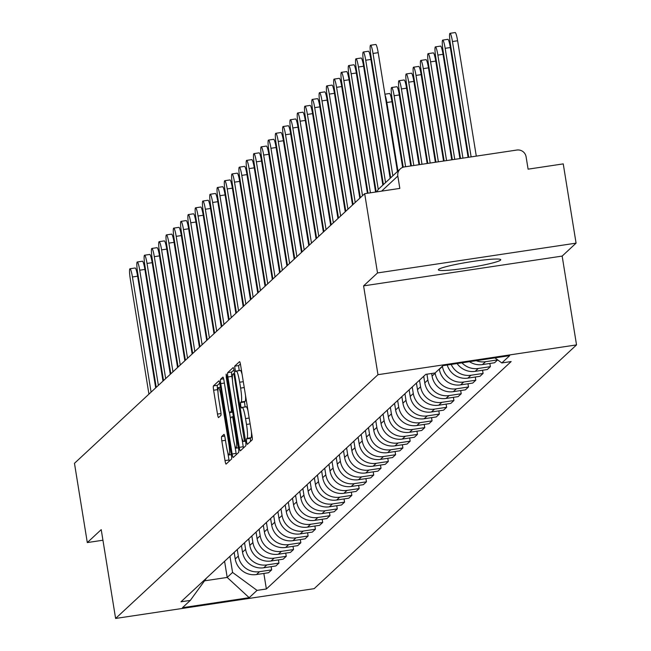 <?xml version="1.0" encoding="UTF-8"?>
<svg xmlns="http://www.w3.org/2000/svg" width="651" height="651" viewBox="0 0 651 651"><rect width="100%" height="100%" fill="white"/><g stroke="black" fill="none" stroke-linecap="round" stroke-linejoin="round"><path stroke-width="0.98" d="M246.55 441.948L247.282 444.397L252.189 439.856A3.979 0.521 -98.5 0 0 252.01 435.519L240.618 365.154A3.979 0.521 -98.5 0 0 239.568 361.647A3.979 0.521 -98.5 0 0 239.519 361.671L234.645 366.196L235.507 371.688L236.167 371.086A12.719 1.66 -98.5 0 1 236.305 371.013A12.719 1.66 -98.5 0 1 239.658 382.227L240.61 388.094A12.719 1.66 -98.5 0 1 241.171 401.968L240.536 402.554L240.658 405.589L241.391 408.039L242.05 407.436A12.719 1.66 -98.5 0 1 242.188 407.371A12.719 1.66 -98.5 0 1 245.549 418.585L246.501 424.452A12.719 1.66 -98.5 0 1 247.055 438.326L246.428 438.912L246.55 441.948M251.4 431.735A12.719 1.66 -98.5 0 1 251.026 437.724L250.399 438.31L250.529 441.394M240.39 363.95L238.616 365.602L239.177 370.582M245.508 395.377A12.719 1.66 -98.5 0 1 245.142 401.374L244.507 401.96L245.069 406.94M500.529 260.123A31.59 2.783 170.8 0 0 500.741 259.716A31.59 2.783 170.8 0 0 471.153 261.694A31.59 2.783 170.8 0 0 438.579 269.416A31.59 2.783 170.8 0 0 438.367 269.823A31.59 2.783 170.8 0 0 467.947 267.846A31.59 2.783 170.8 0 0 500.529 260.123M221.641 436.52A3.979 0.521 -98.5 0 0 221.82 440.857L225.018 460.599A3.979 0.521 -98.5 0 0 226.06 464.106A3.979 0.521 -98.5 0 0 226.109 464.082L231.52 459.053A3.979 0.521 -98.5 0 0 231.349 454.715L219.948 384.35A3.979 0.521 -98.5 0 0 218.899 380.843A3.979 0.521 -98.5 0 0 218.858 380.868L213.447 385.897A3.979 0.521 -98.5 0 0 213.618 390.234L217.483 414.077A3.979 0.521 -98.5 0 0 218.533 417.584A3.979 0.521 -98.5 0 0 218.573 417.56L220.892 415.411A3.979 0.521 -98.5 0 0 220.713 411.074L218.801 399.25A10.636 1.392 -98.5 0 1 218.451 387.589A10.636 1.392 -98.5 0 1 221.25 396.972L228.753 443.29A10.636 1.392 -98.5 0 1 229.103 454.951A10.636 1.392 -98.5 0 1 226.304 445.577L225.051 437.854A3.979 0.521 -98.5 0 0 224.001 434.347A3.979 0.521 -98.5 0 0 223.96 434.372L221.641 436.52L224.701 436.064M363.592 285.879L562.155 256.087L576.078 243.149L377.515 272.94L363.592 285.879L377.971 374.691L115.609 618.45L101.222 529.637L87.299 542.576L74.466 463.317L364.682 193.681L399.828 188.408L397.826 176.063L381.592 191.142M377.515 272.94L364.682 193.681M239.283 447.343A3.979 0.521 -98.5 0 0 240.333 450.85A3.979 0.521 -98.5 0 0 240.374 450.826L245.785 445.797A3.979 0.521 -98.5 0 0 245.614 441.468L234.214 371.094A3.979 0.521 -98.5 0 0 233.164 367.587A3.979 0.521 -98.5 0 0 233.123 367.612L227.712 372.641A3.979 0.521 -98.5 0 0 227.883 376.978L239.283 447.343L243.254 446.749A3.979 0.521 -98.5 0 0 243.474 447.945M238.657 452.429L233.237 457.458A3.979 0.521 -98.5 0 1 233.196 457.482A3.979 0.521 -98.5 0 1 232.147 453.975L220.754 383.602A3.979 0.521 -98.5 0 1 220.575 379.273L222.894 377.116A3.979 0.521 -98.5 0 1 222.935 377.092A3.979 0.521 -98.5 0 1 223.985 380.599L228.607 409.137A3.979 0.521 -98.5 0 0 229.657 412.644A3.979 0.521 -98.5 0 0 229.697 412.62L231.235 411.196A3.979 0.521 -98.5 0 0 231.064 406.859L226.247 377.149L226.157 374.097L226.89 376.555L238.478 448.091A3.979 0.521 -98.5 0 1 238.657 452.429M576.078 243.149L563.245 163.889L528.099 169.162L526.098 156.818A8.097 7.999 47.1 0 0 516.861 150.039L404.474 166.9A8.097 7.999 47.1 0 0 397.826 176.063M562.155 256.087L576.534 344.9L314.173 588.659L115.609 618.45M87.299 542.576L102.939 540.224M469.469 361.687A18.635 18.399 47.1 0 0 482.464 364.568L494.581 362.753L497.657 359.889L485.548 361.704A18.635 18.399 -132.9 0 1 476.182 360.687M489.853 363.461L490.374 366.659L478.265 368.474A18.635 18.399 -132.9 0 1 461.941 362.819M457.108 363.543A18.635 18.399 47.1 0 0 475.181 371.347L487.29 369.524L490.374 366.659M482.562 370.232L483.083 373.438L470.974 375.253A18.635 18.399 -132.9 0 1 451.176 364.438M447.229 365.024A18.635 18.399 47.1 0 0 467.89 378.117L479.999 376.302L483.083 373.438M475.279 377.01L475.791 380.208L463.683 382.023A18.635 18.399 -132.9 0 1 442.444 366.448L442.403 366.188M439.319 369.052L439.36 369.312A18.635 18.399 47.1 0 0 460.599 384.887L472.707 383.073L475.791 380.208M467.988 383.781L468.5 386.979L456.392 388.802A18.635 18.399 -132.9 0 1 435.153 373.218L435.112 372.958M431.646 373.479L432.069 376.083A18.635 18.399 47.1 0 0 453.308 391.666L465.416 389.843L468.5 386.979M460.696 390.559L461.209 393.757L449.1 395.572A18.635 18.399 -132.9 0 1 427.862 379.989L426.926 374.187M423.711 376.278L424.777 382.861A18.635 18.399 47.1 0 0 446.016 398.436L458.125 396.622L461.209 393.757M453.405 397.33L453.918 400.528L441.809 402.342A18.635 18.399 -132.9 0 1 420.57 386.767L419.513 380.184M416.42 383.057L417.486 389.632A18.635 18.399 47.1 0 0 438.725 405.215L450.834 403.392L453.918 400.528M446.114 404.1L446.635 407.298L434.518 409.121A18.635 18.399 -132.9 0 1 413.287 393.538L412.221 386.963M409.137 389.827L410.203 396.402A18.635 18.399 47.1 0 0 431.434 411.985L443.551 410.171L446.635 407.298M438.823 410.879L439.344 414.077L427.227 415.891A18.635 18.399 -132.9 0 1 405.996 400.316L404.93 393.733M401.846 396.597L402.912 403.181A18.635 18.399 47.1 0 0 424.143 418.756L436.26 416.941L439.344 414.077M431.532 417.649L432.052 420.847L419.936 422.67A18.635 18.399 -132.9 0 1 398.705 407.087L397.639 400.511M394.555 403.376L395.621 409.951A18.635 18.399 47.1 0 0 416.852 425.534L428.968 423.711L432.052 420.847M424.24 424.419L424.761 427.626L412.644 429.44A18.635 18.399 -132.9 0 1 391.414 413.857L390.348 407.282M387.264 410.146L388.33 416.73A18.635 18.399 47.1 0 0 409.56 432.305L421.677 430.49L424.761 427.626M416.949 431.198L417.47 434.396L405.353 436.211A18.635 18.399 -132.9 0 1 384.123 420.636L383.057 414.052M379.972 416.917L381.038 423.5A18.635 18.399 47.1 0 0 402.269 439.075L414.386 437.26L417.47 434.396M409.658 437.968L410.179 441.166L398.07 442.989A18.635 18.399 -132.9 0 1 376.831 427.406L375.765 420.831M372.681 423.695L373.747 430.27A18.635 18.399 47.1 0 0 394.986 445.854L407.095 444.039L410.179 441.166M402.367 444.747L402.888 447.945L390.779 449.76A18.635 18.399 -132.9 0 1 369.54 434.184L368.474 427.601M365.39 430.466L366.456 437.049A18.635 18.399 47.1 0 0 387.695 452.624L399.804 450.809L402.888 447.945M395.084 451.517L395.596 454.715L383.488 456.53A18.635 18.399 -132.9 0 1 362.249 440.955L361.183 434.372M358.099 437.244L359.165 443.819A18.635 18.399 47.1 0 0 380.404 459.403L392.512 457.58L395.596 454.715M387.793 458.288L388.305 461.494L376.197 463.309A18.635 18.399 -132.9 0 1 354.958 447.725L353.892 441.15M350.808 444.015L351.874 450.59A18.635 18.399 47.1 0 0 373.113 466.173L385.221 464.358L388.305 461.494M380.501 465.066L381.014 468.264L368.905 470.079A18.635 18.399 -132.9 0 1 347.667 454.504L346.601 447.921M343.516 450.785L344.582 457.368A18.635 18.399 47.1 0 0 365.821 472.943L377.93 471.129L381.014 468.264M373.21 471.837L373.723 475.035L361.614 476.857A18.635 18.399 -132.9 0 1 340.375 461.274L339.317 454.699M336.233 457.563L337.291 464.139A18.635 18.399 47.1 0 0 358.53 479.722L370.639 477.899L373.723 475.035M365.919 478.615L366.44 481.813L354.323 483.628A18.635 18.399 -132.9 0 1 333.092 468.045L332.026 461.469M328.942 464.334L330.008 470.917A18.635 18.399 47.1 0 0 351.239 486.492L363.356 484.678L366.44 481.813M358.628 485.386L359.149 488.584L347.032 490.398A18.635 18.399 -132.9 0 1 325.801 474.823L324.735 468.24M321.651 471.112L322.717 477.688A18.635 18.399 47.1 0 0 343.948 493.271L356.064 491.448L359.149 488.584M351.337 492.156L351.857 495.354L339.741 497.177A18.635 18.399 -132.9 0 1 318.51 481.594L317.444 475.018M314.36 477.883L315.426 484.458A18.635 18.399 47.1 0 0 336.657 500.041L348.773 498.227L351.857 495.354M344.045 498.935L344.566 502.133L332.449 503.947A18.635 18.399 -132.9 0 1 311.219 488.372L310.153 481.789M307.069 484.653L308.135 491.236A18.635 18.399 47.1 0 0 329.365 506.812L341.482 504.997L344.566 502.133M336.754 505.705L337.275 508.903L325.158 510.726A18.635 18.399 -132.9 0 1 303.927 495.142L302.861 488.567M299.777 491.432L300.843 498.007A18.635 18.399 47.1 0 0 322.074 513.59L334.191 511.767L337.275 508.903M329.463 512.475L329.984 515.682L317.875 517.496A18.635 18.399 -132.9 0 1 296.636 501.913L295.57 495.338M292.486 498.202L293.552 504.785A18.635 18.399 47.1 0 0 314.791 520.361L326.9 518.546L329.984 515.682M322.172 519.254L322.693 522.452L310.584 524.267A18.635 18.399 -132.9 0 1 289.345 508.691L288.279 502.108M285.195 504.973L286.261 511.556A18.635 18.399 47.1 0 0 307.5 527.131L319.608 525.316L322.693 522.452M314.889 526.024L315.401 529.222L303.293 531.045A18.635 18.399 -132.9 0 1 282.054 515.462L280.988 508.887M277.904 511.751L278.97 518.326A18.635 18.399 47.1 0 0 300.209 533.91L312.317 532.095L315.401 529.222M307.597 532.803L308.11 536.001L296.002 537.816A18.635 18.399 -132.9 0 1 274.763 522.24L273.697 515.657M270.613 518.522L271.679 525.105A18.635 18.399 47.1 0 0 292.917 540.68L305.026 538.865L308.11 536.001M300.306 539.573L300.819 542.771L288.71 544.586A18.635 18.399 -132.9 0 1 267.471 529.011L266.405 522.428M263.321 525.3L264.387 531.875A18.635 18.399 47.1 0 0 285.626 547.458L297.735 545.636L300.819 542.771M293.015 546.344L293.536 549.55L281.419 551.364A18.635 18.399 -132.9 0 1 260.188 535.781L259.122 529.206M256.038 532.07L257.096 538.646A18.635 18.399 47.1 0 0 278.335 554.229L290.444 552.414L293.536 549.55M285.724 553.122L286.245 556.32L274.128 558.135A18.635 18.399 -132.9 0 1 252.897 542.56L251.831 535.976M248.747 538.841L249.813 545.424A18.635 18.399 47.1 0 0 271.044 560.999L283.161 559.185L286.245 556.32M278.433 559.893L278.954 563.091L266.837 564.913A18.635 18.399 -132.9 0 1 245.606 549.33L244.54 542.755M241.456 545.619L242.522 552.194A18.635 18.399 47.1 0 0 263.753 567.778L275.869 565.955L278.954 563.091M271.142 566.671L271.662 569.869L259.546 571.684A18.635 18.399 -132.9 0 1 238.315 556.1L237.249 549.525M234.165 552.39L235.231 558.973A18.635 18.399 47.1 0 0 256.461 574.548L268.578 572.734L271.662 569.869M204.536 580.83L227.199 577.429L232.57 572.432L257.039 590.384L249.187 597.683L182.467 607.692L190.32 600.393L180.986 601.793L425.778 374.366L435.112 372.966L442.965 365.667L509.676 355.658L501.831 362.949L494.906 357.871M257.039 590.384L266.373 588.984L511.157 361.549L501.831 362.949M377.971 374.691L576.534 344.9M224.587 561.292L227.199 577.429L249.187 597.683M232.57 572.432L229.958 556.296M263.85 573.441L266.373 588.984M190.32 600.393L206.57 578.031M247.99 410.675A12.719 1.66 -98.5 0 0 246.168 406.769A12.719 1.66 -98.5 0 0 246.021 406.842L242.343 407.396M242.099 374.317A12.719 1.66 -98.5 0 0 240.276 370.419A12.719 1.66 -98.5 0 0 240.138 370.484L236.459 371.037M233.994 369.898L231.683 372.046A3.979 0.521 -98.5 0 0 231.854 376.384L232.472 380.168M241.765 437.586L243.254 446.749M244.394 440.792L234.27 375.993L233.538 373.536L232.838 374.17A12.719 1.66 -98.5 0 0 233.4 388.045L240.235 430.27A12.719 1.66 -98.5 0 0 243.588 441.484A12.719 1.66 -98.5 0 0 243.726 441.411L245.476 440.629M234.816 445.341L236.118 453.381A3.979 0.521 -98.5 0 0 236.337 454.577M230.47 418.479L229.502 412.531M233.4 438.75A10.636 1.392 -98.5 0 0 236.207 448.132A10.636 1.392 -98.5 0 0 235.857 436.471L233.213 420.147A3.979 0.521 -98.5 0 0 232.163 416.648A3.979 0.521 -98.5 0 0 232.122 416.664L230.584 418.097A3.979 0.521 -98.5 0 0 230.763 422.434L233.4 438.75M219.729 383.154L217.418 385.302A3.979 0.521 -98.5 0 0 217.589 389.64L217.987 392.097M227.72 452.16L228.989 460.005A3.979 0.521 -98.5 0 0 229.209 461.201M471.137 156.899L452.453 41.542A9.317 1.212 -98.5 0 0 449.996 33.323A9.317 1.212 -98.5 0 0 450.305 43.536L468.72 157.265M449.996 33.323L455.155 32.55A9.317 1.212 81.5 0 1 457.612 40.761L476.296 156.126M392.846 175.819L373.023 53.455A9.317 1.212 -98.5 0 0 370.565 45.245L375.733 44.463A9.317 1.212 81.5 0 1 378.19 52.682L397.444 171.547M370.565 45.245A9.317 1.212 -98.5 0 0 370.875 55.449L390.698 177.813M462.951 158.128L445.162 48.312A9.317 1.212 -98.5 0 0 442.704 40.102A9.317 1.212 -98.5 0 0 443.014 50.306L460.534 158.494M442.704 40.102L447.864 39.32A9.317 1.212 81.5 0 1 450.321 47.539L468.11 157.355M454.756 159.357L437.871 55.083A9.317 1.212 -98.5 0 0 435.413 46.872A9.317 1.212 -98.5 0 0 435.722 57.085L452.347 159.723M435.413 46.872L440.581 46.099A9.317 1.212 81.5 0 1 443.03 54.31L459.923 158.584M446.57 160.585L430.58 61.861A9.317 1.212 -98.5 0 0 428.122 53.642A9.317 1.212 -98.5 0 0 428.431 63.855L444.153 160.952M428.122 53.642L433.289 52.869A9.317 1.212 81.5 0 1 435.747 61.088L451.737 159.812M385.555 182.589L365.74 60.226A9.317 1.212 -98.5 0 0 363.282 52.015L368.442 51.242A9.317 1.212 81.5 0 1 370.899 59.453L390.152 178.317M363.282 52.015A9.317 1.212 -98.5 0 0 363.584 62.227L383.406 184.591M378.28 189.465L358.449 67.004A9.317 1.212 -98.5 0 0 355.991 58.785L361.15 58.012A9.317 1.212 81.5 0 1 363.608 66.231L382.861 185.096M355.991 58.785A9.317 1.212 -98.5 0 0 356.292 68.998L376.213 191.947M370.435 192.818L351.158 73.775A9.317 1.212 -98.5 0 0 348.7 65.564L353.859 64.791A9.317 1.212 81.5 0 1 356.317 73.002L375.594 192.045M348.7 65.564A9.317 1.212 -98.5 0 0 349.009 75.776L368.018 193.176M438.383 161.814L423.288 68.632A9.317 1.212 -98.5 0 0 420.831 60.421A9.317 1.212 -98.5 0 0 421.14 70.633L435.967 162.18M420.831 60.421L425.998 59.648A9.317 1.212 81.5 0 1 428.456 67.859L443.543 161.041M430.197 163.043L415.997 75.41A9.317 1.212 -98.5 0 0 413.54 67.191A9.317 1.212 -98.5 0 0 413.849 77.404L427.78 163.409M413.54 67.191L418.707 66.418A9.317 1.212 81.5 0 1 421.164 74.629L435.356 162.27M362.517 195.691L343.866 80.553A9.317 1.212 -98.5 0 0 341.409 72.334L346.568 71.561A9.317 1.212 81.5 0 1 349.026 79.772L367.408 193.274M341.409 72.334A9.317 1.212 -98.5 0 0 341.718 82.547L360.361 197.692M355.226 202.469L336.575 87.324A9.317 1.212 -98.5 0 0 334.118 79.105L339.277 78.332A9.317 1.212 81.5 0 1 341.734 86.55L359.816 198.197M334.118 79.105A9.317 1.212 -98.5 0 0 334.427 89.317L353.07 204.463M422.003 164.272L408.706 82.181A9.317 1.212 -98.5 0 0 406.248 73.962A9.317 1.212 -98.5 0 0 406.558 84.174L419.594 164.638M406.248 73.962L411.416 73.189A9.317 1.212 81.5 0 1 413.873 81.408L427.17 163.499M413.816 165.5L401.423 88.951A9.317 1.212 -98.5 0 0 398.965 80.74A9.317 1.212 -98.5 0 0 399.266 90.953L411.399 165.867M398.965 80.74L404.125 79.967A9.317 1.212 81.5 0 1 406.582 88.178L418.984 164.727M405.63 166.729L394.132 95.73A9.317 1.212 -98.5 0 0 391.674 87.511A9.317 1.212 -98.5 0 0 391.975 97.723L403.229 167.193M391.674 87.511L396.833 86.738A9.317 1.212 81.5 0 1 399.291 94.948L410.789 165.956M397.948 171.083L386.84 102.5A9.317 1.212 -98.5 0 0 385.075 95.209M384.912 94.208L389.542 93.508A9.317 1.212 81.5 0 1 392 101.727L402.635 167.413M390.657 177.853L379.549 109.27A9.317 1.212 -98.5 0 0 377.783 101.979M383.366 184.624L372.258 116.049A9.317 1.212 -98.5 0 0 370.492 108.758M376.164 191.955L364.967 122.819A9.317 1.212 -98.5 0 0 363.209 115.528M367.978 193.184L357.676 129.598A9.317 1.212 -98.5 0 0 355.918 122.298M347.935 209.24L329.284 94.094A9.317 1.212 -98.5 0 0 326.826 85.883L331.986 85.11A9.317 1.212 81.5 0 1 334.443 93.321L352.533 204.967M326.826 85.883A9.317 1.212 -98.5 0 0 327.136 96.096L345.787 211.233M340.644 216.01L321.993 100.872A9.317 1.212 -98.5 0 0 319.535 92.654L324.703 91.881A9.317 1.212 81.5 0 1 327.16 100.091L345.242 211.738M319.535 92.654A9.317 1.212 -98.5 0 0 319.844 102.866L338.496 218.012M333.353 222.788L314.702 107.643A9.317 1.212 -98.5 0 0 312.244 99.432L317.411 98.651A9.317 1.212 81.5 0 1 319.869 106.87L337.95 218.516M312.244 99.432A9.317 1.212 -98.5 0 0 312.553 109.637L331.204 224.782M326.061 229.559L307.41 114.413A9.317 1.212 -98.5 0 0 304.953 106.203L310.12 105.429A9.317 1.212 81.5 0 1 312.578 113.64L330.659 225.287M304.953 106.203A9.317 1.212 -98.5 0 0 305.262 116.415L323.913 231.561M318.77 236.329L300.119 121.192A9.317 1.212 -98.5 0 0 297.662 112.973L302.829 112.2A9.317 1.212 81.5 0 1 305.286 120.419L323.368 232.065M297.662 112.973A9.317 1.212 -98.5 0 0 297.971 123.185L316.622 238.331M311.479 243.108L292.828 127.962A9.317 1.212 -98.5 0 0 290.379 119.751L295.538 118.978A9.317 1.212 81.5 0 1 297.995 127.189L316.077 238.836M290.379 119.751A9.317 1.212 -98.5 0 0 290.68 129.964L309.331 245.101M304.188 249.878L285.545 134.741A9.317 1.212 -98.5 0 0 283.087 126.522L288.247 125.749A9.317 1.212 81.5 0 1 290.704 133.96L308.786 245.606M283.087 126.522A9.317 1.212 -98.5 0 0 283.388 136.734L302.04 251.88M296.897 256.657L278.254 141.511A9.317 1.212 -98.5 0 0 275.796 133.3L280.955 132.519A9.317 1.212 81.5 0 1 283.413 140.738L301.494 252.385M275.796 133.3A9.317 1.212 -98.5 0 0 276.097 143.505L294.748 258.65M360.32 197.725L350.384 136.368A9.317 1.212 -98.5 0 0 348.627 129.077M353.029 204.504L343.093 143.139A9.317 1.212 -98.5 0 0 341.336 135.847M345.746 211.274L335.802 149.917A9.317 1.212 -98.5 0 0 334.044 142.626M338.455 218.044L328.511 156.688A9.317 1.212 -98.5 0 0 326.753 149.396M331.164 224.823L321.228 163.466A9.317 1.212 -98.5 0 0 319.462 156.167M323.873 231.593L313.937 170.236A9.317 1.212 -98.5 0 0 312.171 162.945M316.581 238.364L306.645 177.007A9.317 1.212 -98.5 0 0 304.88 169.716M309.29 245.142L299.354 183.785A9.317 1.212 -98.5 0 0 297.588 176.486M301.999 251.913L292.063 190.556A9.317 1.212 -98.5 0 0 290.297 183.265M294.708 258.691L284.772 197.326A9.317 1.212 -98.5 0 0 283.014 190.035M287.416 265.462L277.481 204.105A9.317 1.212 -98.5 0 0 275.723 196.814M280.125 272.232L270.189 210.875A9.317 1.212 -98.5 0 0 268.432 203.584M272.842 279.01L262.898 217.654A9.317 1.212 -98.5 0 0 261.141 210.354M265.551 285.781L255.607 224.424A9.317 1.212 -98.5 0 0 253.849 217.133M258.26 292.559L248.316 231.195A9.317 1.212 -98.5 0 0 246.558 223.903M289.605 263.427L270.962 148.282A9.317 1.212 -98.5 0 0 268.505 140.071L273.664 139.298A9.317 1.212 81.5 0 1 276.122 147.508L294.203 259.155M268.505 140.071A9.317 1.212 -98.5 0 0 268.814 150.283L287.457 265.421M282.322 270.198L263.671 155.06A9.317 1.212 -98.5 0 0 261.214 146.841L266.373 146.068A9.317 1.212 81.5 0 1 268.83 154.287L286.912 265.933M261.214 146.841A9.317 1.212 -98.5 0 0 261.523 157.054L280.166 272.199M275.031 276.976L256.38 161.83A9.317 1.212 -98.5 0 0 253.923 153.62L259.082 152.847A9.317 1.212 81.5 0 1 261.539 161.057L279.621 272.704M253.923 153.62A9.317 1.212 -98.5 0 0 254.232 163.832L272.875 278.97M267.74 283.746L249.089 168.609A9.317 1.212 -98.5 0 0 246.631 160.39L251.791 159.617A9.317 1.212 81.5 0 1 254.248 167.828L272.338 279.474M246.631 160.39A9.317 1.212 -98.5 0 0 246.941 170.603L265.592 285.748M260.449 290.525L241.798 175.379A9.317 1.212 -98.5 0 0 239.34 167.161L244.507 166.387A9.317 1.212 81.5 0 1 246.965 174.606L265.047 286.253M239.34 167.161A9.317 1.212 -98.5 0 0 239.649 177.373L258.301 292.519M253.158 297.295L234.506 182.15A9.317 1.212 -98.5 0 0 232.049 173.939L237.216 173.166A9.317 1.212 81.5 0 1 239.674 181.377L257.755 293.023M232.049 173.939A9.317 1.212 -98.5 0 0 232.358 184.152L251.009 299.289M245.866 304.066L227.215 188.928A9.317 1.212 -98.5 0 0 224.758 180.709L229.925 179.936A9.317 1.212 81.5 0 1 232.383 188.147L250.464 299.794M224.758 180.709A9.317 1.212 -98.5 0 0 225.067 190.922L243.718 306.068M238.575 310.844L219.924 195.699A9.317 1.212 -98.5 0 0 217.467 187.488L222.634 186.707A9.317 1.212 81.5 0 1 225.091 194.926L243.173 306.572M217.467 187.488A9.317 1.212 -98.5 0 0 217.776 197.692L236.427 312.838M231.284 317.615L212.633 202.469A9.317 1.212 -98.5 0 0 210.183 194.258L215.343 193.485A9.317 1.212 81.5 0 1 217.8 201.696L235.882 313.343M210.183 194.258A9.317 1.212 -98.5 0 0 210.485 204.471L229.136 319.617M223.993 324.385L205.35 209.248A9.317 1.212 -98.5 0 0 202.892 201.029L208.051 200.256A9.317 1.212 81.5 0 1 210.509 208.475L228.591 320.121M202.892 201.029A9.317 1.212 -98.5 0 0 203.193 211.241L221.845 326.387M216.702 331.164L198.059 216.018A9.317 1.212 -98.5 0 0 195.601 207.807L200.76 207.034A9.317 1.212 81.5 0 1 203.218 215.245L221.299 326.892M195.601 207.807A9.317 1.212 -98.5 0 0 195.902 218.02L214.553 333.157M209.41 337.934L190.767 222.797A9.317 1.212 -98.5 0 0 188.31 214.578L193.469 213.805A9.317 1.212 81.5 0 1 195.927 222.015L214.008 333.662M188.31 214.578A9.317 1.212 -98.5 0 0 188.619 224.79L207.262 339.936M202.127 344.713L183.476 229.567A9.317 1.212 -98.5 0 0 181.019 221.356L186.178 220.575A9.317 1.212 81.5 0 1 188.635 228.794L206.717 340.44M181.019 221.356A9.317 1.212 -98.5 0 0 181.328 231.561L199.971 346.706M194.836 351.483L176.185 236.337A9.317 1.212 -98.5 0 0 173.727 228.127L178.887 227.354A9.317 1.212 81.5 0 1 181.344 235.564L199.434 347.211M173.727 228.127A9.317 1.212 -98.5 0 0 174.037 238.339L192.68 353.477M187.545 358.253L168.894 243.116A9.317 1.212 -98.5 0 0 166.436 234.897L171.604 234.124A9.317 1.212 81.5 0 1 174.053 242.343L192.143 353.989M166.436 234.897A9.317 1.212 -98.5 0 0 166.746 245.11L185.397 360.255M250.969 299.33L241.033 237.973A9.317 1.212 -98.5 0 0 239.267 230.682M180.254 365.032L161.603 249.886A9.317 1.212 -98.5 0 0 159.145 241.676L164.312 240.903A9.317 1.212 81.5 0 1 166.77 249.113L184.851 360.76M159.145 241.676A9.317 1.212 -98.5 0 0 159.454 251.888L178.105 367.026M243.677 306.1L233.742 244.743A9.317 1.212 -98.5 0 0 231.976 237.452M172.963 371.802L154.311 256.665A9.317 1.212 -98.5 0 0 151.854 248.446L157.021 247.673A9.317 1.212 81.5 0 1 159.479 255.884L177.56 367.53M151.854 248.446A9.317 1.212 -98.5 0 0 152.163 258.659L170.814 373.804M236.386 312.879L226.45 251.522A9.317 1.212 -98.5 0 0 224.685 244.223M165.671 378.581L147.02 263.435A9.317 1.212 -98.5 0 0 144.563 255.216L149.73 254.443A9.317 1.212 81.5 0 1 152.188 262.662L170.269 374.309M144.563 255.216A9.317 1.212 -98.5 0 0 144.872 265.429L163.523 380.575M229.095 319.649L219.159 258.292A9.317 1.212 -98.5 0 0 217.393 251.001M158.38 385.351L139.729 270.206A9.317 1.212 -98.5 0 0 137.271 261.995L142.439 261.222A9.317 1.212 81.5 0 1 144.896 269.433L162.978 381.079M137.271 261.995A9.317 1.212 -98.5 0 0 137.581 272.208L156.232 387.345M221.804 326.42L211.868 265.063A9.317 1.212 -98.5 0 0 210.11 257.772M151.089 392.122L132.438 276.984A9.317 1.212 -98.5 0 0 129.988 268.765L135.148 267.992A9.317 1.212 81.5 0 1 137.605 276.203L155.687 387.85M129.988 268.765A9.317 1.212 -98.5 0 0 130.29 278.978L148.941 394.124M263.753 567.778L266.837 564.913M271.044 560.999L274.128 558.135M278.335 554.229L281.419 551.364M285.626 547.458L288.71 544.586M292.917 540.68L296.002 537.816M300.209 533.91L303.293 531.045M307.5 527.131L310.584 524.267M314.791 520.361L317.875 517.496M322.074 513.59L325.158 510.726M329.365 506.812L332.449 503.947M336.657 500.041L339.741 497.177M343.948 493.271L347.032 490.398M351.239 486.492L354.323 483.628M358.53 479.722L361.614 476.857M365.821 472.943L368.905 470.079M373.113 466.173L376.197 463.309M380.404 459.403L383.488 456.53M387.695 452.624L390.779 449.76M394.986 445.854L398.07 442.989M402.269 439.075L405.353 436.211M409.56 432.305L412.644 429.44M416.852 425.534L419.936 422.67M424.143 418.756L427.227 415.891M431.434 411.985L434.518 409.121M438.725 405.215L441.809 402.342M446.016 398.436L449.1 395.572M453.308 391.666L456.392 388.802M460.599 384.887L463.683 382.023M467.89 378.117L470.974 375.253M475.181 371.347L478.265 368.474M482.464 364.568L485.548 361.704M256.461 574.548L259.546 571.684M235.231 558.973L238.315 556.1M242.522 552.194L245.606 549.33M249.813 545.424L252.897 542.56M257.096 538.646L260.188 535.781M264.387 531.875L267.471 529.011M271.679 525.105L274.763 522.24M278.97 518.326L282.054 515.462M286.261 511.556L289.345 508.691M293.552 504.785L296.636 501.913M300.843 498.007L303.927 495.142M308.135 491.236L311.219 488.372M315.426 484.458L318.51 481.594M322.717 477.688L325.801 474.823M330.008 470.917L333.092 468.045M337.291 464.139L340.375 461.274M344.582 457.368L347.667 454.504M351.874 450.59L354.958 447.725M359.165 443.819L362.249 440.955M366.456 437.049L369.54 434.184M373.747 430.27L376.831 427.406M381.038 423.5L384.123 420.636M388.33 416.73L391.414 413.857M395.621 409.951L398.705 407.087M402.912 403.181L405.996 400.316M410.203 396.402L413.287 393.538M417.486 389.632L420.57 386.767M424.777 382.861L427.862 379.989M432.069 376.083L435.153 373.218M439.36 369.312L442.444 366.448M379.085 188.603A8.097 7.999 47.1 0 0 376.986 191.833A8.097 8.097 0 0 1 379.085 188.603L400.251 168.934M251.026 437.724L247.055 438.326M250.13 423.907L246.501 424.452M249.178 418.04L245.549 418.585M244.507 401.96L240.536 402.554M245.142 401.374L241.171 401.968M244.239 387.548L240.61 388.094M243.295 381.681L239.658 382.227M238.616 365.602L234.645 366.196M250.399 438.31L246.428 438.912M231.854 376.384L227.883 376.978M231.683 372.046L227.712 372.641M244.996 437.651L244.271 437.757M234.987 375.887L234.27 375.993M245.557 441.142L243.726 441.411M236.118 453.381L232.147 453.975M224.383 383.057L220.754 383.602M223.635 378.809L220.575 379.273M232.659 412.181L229.697 412.62M232.472 411.009L231.235 411.196M231.78 406.753L231.064 406.859M226.971 377.043L226.247 377.149M236.582 436.365L235.857 436.471M233.937 420.041L233.213 420.147M229.477 443.185L228.753 443.29M221.975 396.858L221.25 396.972M221.006 413.548L217.483 414.077M217.589 389.64L213.618 390.234M217.418 385.302L213.447 385.897M228.989 460.005L225.018 460.599M225.449 440.312L221.82 440.857M457.612 40.761L452.453 41.542M373.023 53.455L378.19 52.682M450.321 47.539L445.162 48.312M443.03 54.31L437.871 55.083M435.747 61.088L430.58 61.861M365.74 60.226L370.899 59.453M358.449 67.004L363.608 66.231M351.158 73.775L356.317 73.002M428.456 67.859L423.288 68.632M421.164 74.629L415.997 75.41M343.866 80.553L349.026 79.772M336.575 87.324L341.734 86.55M413.873 81.408L408.706 82.181M406.582 88.178L401.423 88.951M399.291 94.948L394.132 95.73M392 101.727L386.84 102.5M329.284 94.094L334.443 93.321M321.993 100.872L327.16 100.091M314.702 107.643L319.869 106.87M307.41 114.413L312.578 113.64M300.119 121.192L305.286 120.419M292.828 127.962L297.995 127.189M285.545 134.741L290.704 133.96M278.254 141.511L283.413 140.738M270.962 148.282L276.122 147.508M263.671 155.06L268.83 154.287M256.38 161.83L261.539 161.057M249.089 168.609L254.248 167.828M241.798 175.379L246.965 174.606M234.506 182.15L239.674 181.377M227.215 188.928L232.383 188.147M219.924 195.699L225.091 194.926M212.633 202.469L217.8 201.696M205.35 209.248L210.509 208.475M198.059 216.018L203.218 215.245M190.767 222.797L195.927 222.015M183.476 229.567L188.635 228.794M176.185 236.337L181.344 235.564M168.894 243.116L174.053 242.343M161.603 249.886L166.77 249.113M154.311 256.665L159.479 255.884M147.02 263.435L152.188 262.662M139.729 270.206L144.896 269.433M132.438 276.984L137.605 276.203M246.168 406.769L242.188 407.371M240.276 370.419L236.305 371.013M245.565 441.191L243.588 441.484M232.667 412.189L229.657 412.644M238.429 447.798L236.207 448.132M231.333 454.618L229.103 454.951M220.429 387.296L218.451 387.589M378.239 100.889L377.621 100.978M370.948 107.659L370.338 107.757M363.657 114.438L363.046 114.527M356.366 121.208L355.755 121.298M349.074 127.978L348.464 128.076M341.783 134.757L341.173 134.847M334.492 141.527L333.882 141.617M327.201 148.306L326.59 148.395M319.91 155.076L319.299 155.166M312.618 161.847L312.008 161.944M305.335 168.625L304.717 168.715M298.044 175.396L297.426 175.485M290.753 182.174L290.143 182.264M283.462 188.945L282.851 189.034M276.17 195.715L275.56 195.813M268.879 202.494L268.269 202.583M261.588 209.264L260.978 209.353M254.297 216.034L253.687 216.132M247.006 222.813L246.395 222.902M239.714 229.583L239.104 229.673M232.423 236.362L231.813 236.451M225.14 243.132L224.522 243.222M217.849 249.903L217.231 250M210.558 256.681L209.947 256.771"/></g></svg>

